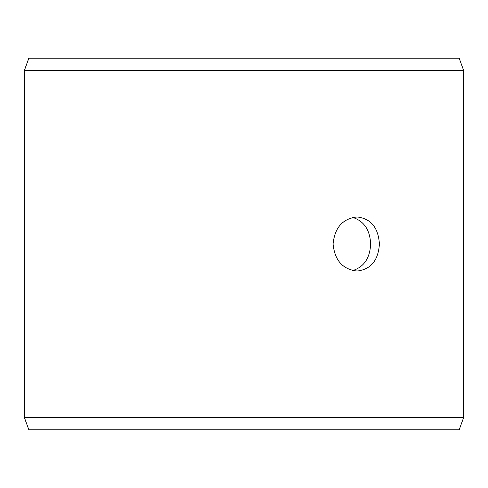 <?xml version="1.0" encoding="UTF-8"?>
<svg xmlns="http://www.w3.org/2000/svg" width="488" height="488" viewBox="0 0 488 488"><rect width="100%" height="100%" fill="white"/><g stroke="black" fill="none" stroke-linecap="round" stroke-linejoin="round"><path stroke-width="0.73" d="M24.43 417.655L28.859 429.818L24.4 417.655L24.4 70.345L28.829 58.182L459.171 58.182L463.6 70.345L24.43 70.345L24.43 417.655L463.6 417.655L463.6 70.345M28.859 58.182L24.43 70.345M28.859 429.818L459.171 429.818L463.6 417.655M352.72 270.547C364.017 266.96 369.989 258.109 370.636 244C370.002 229.909 364.03 221.064 352.72 217.453M379.408 244C378.322 260.421 370.886 269.431 357.1 271.029C342.747 269.431 334.738 260.421 333.072 244.012C334.725 227.591 342.735 218.575 357.1 216.971C370.88 218.551 378.316 227.56 379.408 244"/></g></svg>

